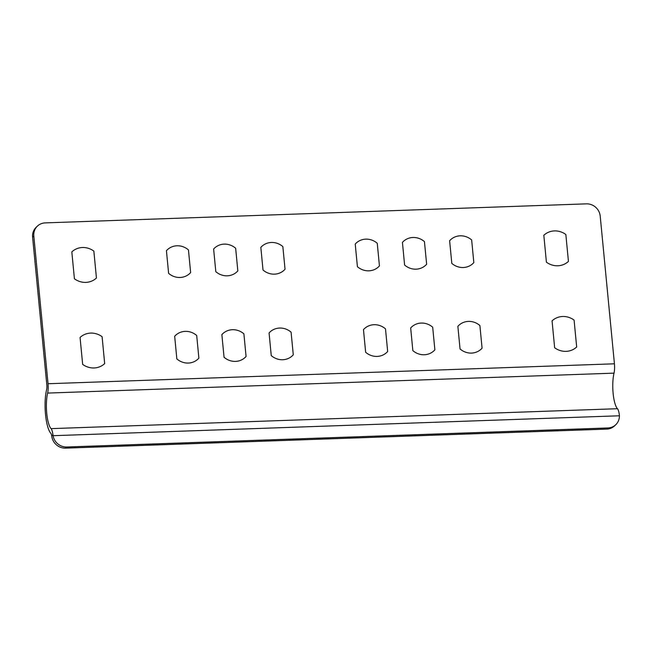 <?xml version="1.0" encoding="UTF-8"?>
<svg xmlns="http://www.w3.org/2000/svg" width="652" height="652" viewBox="0 0 652 652"><rect width="100%" height="100%" fill="white"/><g stroke="black" fill="none" stroke-linecap="round" stroke-linejoin="round"><path stroke-width="0.98" d="M93.855 251.11L96.439 278.013A17.946 16.87 -133.5 0 1 74.418 278.787L71.826 251.892A17.946 16.87 -133.5 0 1 93.855 251.11M166.431 250.694L168.607 273.335A16.316 15.338 46.5 0 0 190.637 272.56L188.452 249.92A16.316 15.338 46.5 0 0 166.431 250.694M565.846 234.508L568.438 261.403A17.946 16.87 -133.5 0 1 546.409 262.177L543.825 235.282A17.946 16.87 -133.5 0 1 565.846 234.508M102.095 336.693L104.679 363.596A17.946 16.87 -133.5 0 1 82.657 364.37L80.066 337.467A17.946 16.87 -133.5 0 1 102.095 336.693M174.671 336.277L176.847 358.918A16.316 15.338 46.5 0 0 198.876 358.144L196.7 335.503A16.316 15.338 46.5 0 0 174.671 336.277M574.086 320.091L576.678 346.986A17.946 16.87 -133.5 0 1 554.648 347.76L552.065 320.865A17.946 16.87 -133.5 0 1 574.086 320.091M213.628 249.04L215.812 271.672A16.316 15.338 46.5 0 0 237.833 270.898L235.657 248.265A16.316 15.338 46.5 0 0 213.628 249.04M221.867 334.623L224.052 357.255A16.316 15.338 46.5 0 0 246.073 356.481L243.897 333.848A16.316 15.338 46.5 0 0 221.867 334.623M260.833 247.377L263.009 270.01A16.316 15.338 46.5 0 0 285.038 269.235L282.854 246.603A16.316 15.338 46.5 0 0 260.833 247.377M269.072 332.96L271.248 355.593A16.316 15.338 46.5 0 0 293.278 354.818L291.094 332.186A16.316 15.338 46.5 0 0 269.072 332.96M355.226 244.06L357.41 266.692A16.316 15.338 46.5 0 0 379.431 265.918L377.255 243.277A16.316 15.338 46.5 0 0 355.226 244.06M363.466 329.635L365.65 352.276A16.316 15.338 46.5 0 0 387.671 351.501L385.495 328.861A16.316 15.338 46.5 0 0 363.466 329.635M402.431 242.397L404.607 265.03A16.316 15.338 46.5 0 0 426.636 264.256L424.452 241.623A16.316 15.338 46.5 0 0 402.431 242.397M410.67 327.98L412.846 350.613A16.316 15.338 46.5 0 0 434.876 349.839L432.692 327.206A16.316 15.338 46.5 0 0 410.67 327.98M449.627 240.735L451.803 263.375A16.316 15.338 46.5 0 0 473.833 262.601L471.657 239.96A16.316 15.338 46.5 0 0 449.627 240.735M457.867 326.318L460.051 348.959A16.316 15.338 46.5 0 0 482.072 348.176L479.896 325.544A16.316 15.338 46.5 0 0 457.867 326.318M46.822 384.884L32.6 237.165A13.048 12.266 -133.5 0 1 36.202 227.255L37.417 226.105A13.048 12.266 -133.5 0 1 45.175 222.894L586.401 203.856A13.048 12.266 46.5 0 1 600.207 216.089L614.428 363.808A9.788 2.567 88 0 1 614.021 373.148A21.206 5.566 88 0 0 617.444 408.714A9.788 2.567 88 0 1 619.335 414.843L619.4 415.78A13.048 12.266 46.5 0 1 615.741 424.745L614.526 425.895A13.048 12.266 -133.5 0 1 606.767 429.106L65.542 448.144A13.048 12.266 -133.5 0 1 51.867 436.848L51.712 435.927A4.898 1.288 88 0 0 50.832 433.319A26.104 6.854 88 0 1 46.618 389.554A4.898 1.288 -92 0 0 46.822 384.884M615.741 424.745A13.048 12.266 46.5 0 1 607.982 427.957L66.757 446.995A13.048 12.266 46.5 0 1 53.073 435.699L52.934 434.77A9.788 2.567 88 0 0 51.052 428.633A21.206 5.566 88 0 1 47.629 393.075A9.788 2.567 -92 0 0 48.036 383.735L33.814 236.016A13.048 12.266 -133.5 0 1 37.417 226.105M48.036 383.735L614.428 363.808M47.629 393.075L614.021 373.148M33.814 236.016L32.6 237.165M51.052 428.633L617.444 408.714M53.073 435.699L619.4 415.78M607.982 427.957L606.767 429.106M66.757 446.995L65.542 448.144M52.934 434.77L51.712 435.927"/></g></svg>
